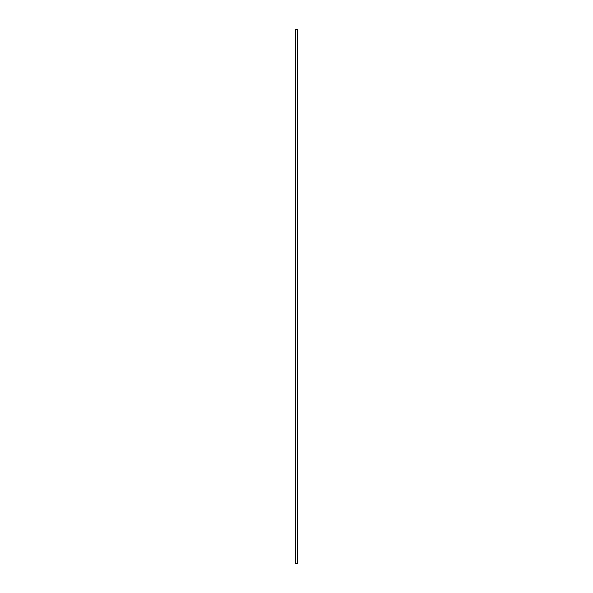 <?xml version="1.0" encoding="UTF-8"?>
<svg xmlns="http://www.w3.org/2000/svg" width="593" height="593" viewBox="0 0 593 593"><rect width="100%" height="100%" fill="white"/><g stroke="black" fill="none" stroke-linecap="round" stroke-linejoin="round"><path stroke-width="0.44" stroke-dasharray="2.96 2.22" d="M295.433 563.35L297.567 563.35M295.433 29.65L297.567 29.65M296.5 29.65L297.301 29.65L296.5 29.65M296.5 563.35L297.301 563.35L296.5 563.35M295.699 29.65L295.699 563.35M297.301 29.65L297.301 563.35"/><path stroke-width="0.89" d="M297.567 29.65L295.433 29.65L295.433 563.35L297.567 563.35L297.567 29.65"/></g></svg>
